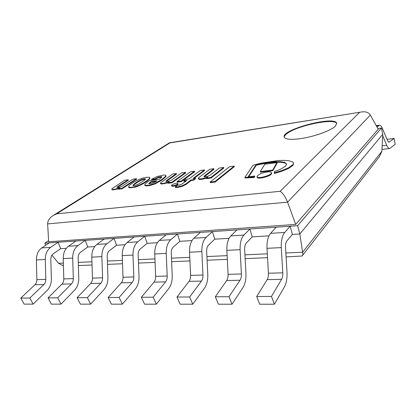 <?xml version="1.0" encoding="UTF-8"?>
<svg xmlns="http://www.w3.org/2000/svg" width="416" height="416" viewBox="0 0 416 416"><rect width="100%" height="100%" fill="white"/><g stroke="black" fill="none" stroke-linecap="round" stroke-linejoin="round"><path stroke-width="0.62" d="M169.889 142.912L361.353 112.003C365.607 111.332 368.602 112.351 370.344 115.066L378.212 129.215L295.688 224.422L48.651 241.769L47.642 223.902C47.648 220.553 49.676 217.641 53.737 215.176L56.633 213.855L169.889 142.912L169.343 142.865M295.688 224.422L287.576 202.171C285.47 196.856 283 193.227 280.176 191.287L56.633 213.855M335.301 126.209C330.97 130.65 313.867 136.791 300.477 138.642C290.602 139.932 285.168 139.407 284.17 137.062C281.148 129.542 335.426 115.284 336.71 123.391L335.301 126.209M63.44 265.902L58.547 263.292L51.917 255.164M286.088 256.901L302.073 256.006C302.744 255.424 302.931 254.16 302.65 252.226L299.822 233.943L292.396 234.4L290.17 226.236L276.208 227.198L270.572 233.36C267.961 236.532 266.776 241.519 267.01 248.326L268.424 273.224C268.538 275.865 268.122 278.008 267.176 279.646L256.719 296.52L271.471 296.426L274.394 304.231L259.683 304.226L256.719 296.52M274.394 304.231L284.367 286.978C286.406 283.192 287.284 278.299 287.004 272.308L285.527 247.385C285.407 244.39 285.896 242.174 286.993 240.739L292.396 234.4L299.822 233.943L382.793 134.264L299.822 233.943L297.606 225.722L381.43 128.045L382.793 134.264L381.878 151.263L379.439 156.629L302.448 255.528M232.029 304.21L242.928 287.602C245.164 283.946 246.168 279.235 245.939 273.458L244.655 249.444C244.561 246.558 245.112 244.416 246.314 243.027L252.2 236.876L268.96 235.841L252.2 236.876L249.902 229.013L236.917 229.908L230.828 235.893C227.999 238.971 226.678 243.786 226.855 250.344L228.082 274.342C228.171 276.89 227.703 278.949 226.673 280.53L215.342 296.795L228.992 296.707L232.029 304.21L218.41 304.205L215.342 296.795M192.78 304.195L204.454 288.174C206.856 284.653 207.964 280.103 207.776 274.529L206.658 251.358C206.591 248.57 207.199 246.501 208.478 245.154L214.77 239.179L229.076 238.3L214.77 239.179L212.42 231.598L200.314 232.43L193.84 238.248C190.835 241.238 189.4 245.898 189.524 252.226L190.585 275.382C190.658 277.836 190.143 279.828 189.046 281.351L176.992 297.05L189.654 296.967L192.78 304.195L180.144 304.19L176.992 297.05M156.322 304.179L168.631 288.714C171.168 285.308 172.364 280.909 172.224 275.527L171.252 253.141C171.205 250.448 171.855 248.446 173.207 247.135L179.837 241.332L191.974 240.583L179.837 241.332L177.445 234.01L166.13 234.79L159.338 240.448C156.187 243.35 154.653 247.863 154.731 253.978L155.646 276.349C155.704 278.72 155.152 280.644 153.998 282.121L141.346 297.284L153.13 297.206L156.322 304.179L144.56 304.174L141.346 297.284M122.366 304.164L135.2 289.214C137.852 285.917 139.121 281.663 139.012 276.458L138.174 254.805C138.148 252.2 138.835 250.26 140.244 248.992L147.155 243.344L157.373 242.715L147.155 243.344L144.732 236.267L134.134 236.995L127.078 242.502C123.802 245.326 122.184 249.699 122.226 255.611L123.016 277.248C123.053 279.547 122.47 281.408 121.274 282.838L108.134 297.508L119.116 297.435L122.366 304.164L111.394 304.158L108.134 297.508M90.657 304.148L103.927 289.682C106.673 286.489 108.004 282.37 107.926 277.332L107.208 256.365C107.193 253.843 107.916 251.961 109.372 250.723L116.516 245.227L125.034 244.707L116.516 245.227L114.067 238.378L104.12 239.065L96.845 244.431C93.47 247.177 91.785 251.415 91.79 257.145L92.466 278.096C92.492 280.316 91.884 282.121 90.646 283.509L77.106 297.71L87.376 297.643L90.657 304.148L80.397 304.143L77.106 297.71M60.991 304.138L74.61 290.124C77.433 287.024 78.816 283.036 78.77 278.148L78.151 257.826C78.151 255.382 78.9 253.557 80.392 252.351L87.734 247L94.734 246.568L87.734 247L85.27 240.365L75.915 241.01L68.458 246.241C65 248.914 63.258 253.032 63.232 258.58L63.804 278.892C63.82 281.044 63.19 282.792 61.922 284.133L48.053 297.903L57.678 297.84L60.991 304.138L51.371 304.132L48.053 297.903M33.166 304.122L47.07 290.534C49.951 287.529 51.381 283.66 51.36 278.918L50.835 259.199C50.851 256.828 51.62 255.055 53.144 253.885L60.642 248.669L66.295 248.321L60.642 248.669L58.167 242.232L49.353 242.84L41.751 247.941C38.23 250.546 36.442 254.545 36.384 259.932L36.868 279.635C36.873 281.726 36.223 283.421 34.928 284.726L20.8 298.085L29.832 298.022L33.166 304.122L24.133 304.122L20.8 298.085M381.43 128.045L377.848 128.565M297.606 225.722L44.814 243.157L48.589 240.64M45.661 245.32L44.814 243.157M290.17 226.236L284.71 232.456C282.178 235.664 281.044 240.713 281.299 247.603L282.781 272.828C282.906 275.501 282.506 277.67 281.59 279.328L271.471 296.426M377.104 127.223L379.168 125.206C380.312 124.972 381.441 126.142 382.543 128.71L387.603 140.811L388.97 142.256L394.16 138.408L395.2 144.347L389.776 148.46C388.752 148.663 387.722 147.586 386.693 145.226L382.715 135.782M394.16 138.408L387 139.37M249.902 229.013L243.953 235.056C241.197 238.165 239.918 243.038 240.115 249.678L241.4 273.972C241.498 276.552 241.046 278.637 240.042 280.238L228.992 296.707M212.42 231.598L206.066 237.468C203.122 240.49 201.718 245.201 201.859 251.602L202.977 275.038C203.055 277.524 202.556 279.536 201.479 281.081L189.654 296.967M177.445 234.01L170.752 239.72C167.648 242.653 166.145 247.213 166.239 253.396L167.201 276.026C167.263 278.429 166.722 280.374 165.589 281.866L153.13 297.206M144.732 236.267L137.758 241.821C134.524 244.676 132.933 249.09 132.985 255.07L133.817 276.952C133.858 279.271 133.286 281.154 132.106 282.599L119.116 297.435M114.067 238.378L106.86 243.792C103.522 246.563 101.858 250.848 101.873 256.636L102.586 277.815C102.612 280.062 102.014 281.887 100.792 283.286L87.376 297.643M85.27 240.365L77.87 245.638C74.438 248.342 72.717 252.496 72.696 258.107L73.304 278.626C73.325 280.805 72.701 282.568 71.443 283.925L57.678 297.84M58.167 242.232L50.612 247.374C47.112 250.006 45.339 254.041 45.292 259.485L45.802 279.391C45.812 281.497 45.167 283.213 43.883 284.528L29.832 298.022M134.831 186.659L131.633 187.283L129.298 187.33L128.565 186.872L129.454 185.328L132.683 182.905L138.648 179.603L141.986 178.298L146.63 177.237L149.568 177.325L149.687 178.194L148.668 179.348L144.154 182.556L139.443 185.021L134.831 186.659L135.002 187.169L136.952 186.576L142.173 184.293L146.411 181.714L149.854 178.693L149.776 177.611M144.279 178.807L141.102 179.754L138.674 180.991L134.43 183.768L132.912 185.536L134.67 185.567L138.398 184.168L144.477 180.258L145.475 179.031L144.279 178.807L144.446 179.301L145.392 179.317M149.687 178.194L149.854 178.693M148.668 179.348L148.834 179.847M146.245 181.21L146.411 181.714M142.007 183.789L142.173 184.293M136.781 186.066L136.952 186.576M145.283 178.833L145.428 179.27M128.565 186.872L128.846 187.554L129.47 187.834L135.002 187.169M133.125 185.682L134.597 184.267L138.84 181.485L141.268 180.242L144.446 179.301M131.633 187.283L131.804 187.788M129.298 187.33L129.47 187.834M128.674 187.049L128.846 187.554M142.709 179.161L142.875 179.655M141.102 179.754L141.268 180.242M138.674 180.991L138.84 181.485M136.88 182.078L137.051 182.572M134.43 183.768L134.597 184.267M133.219 184.808L133.39 185.307M207.813 177.06L202.504 178.625L199.519 178.922L198.385 178.251L199.207 177.258L209.758 169.265L213.86 168.735L204.693 175.744L203.861 176.753L207.08 176.576L209.971 175.313L219.388 168.022L223.688 167.466L210.803 177.538L206.528 178.053L207.813 177.06M223.688 167.466L223.844 168.002L210.969 178.084L210.803 177.538M206.528 178.053L206.695 178.599L210.969 178.084M198.375 178.49L198.541 179.031L199.685 179.462L202.67 179.171L206.554 178.147M204.214 176.888L214.022 169.26L213.86 168.735M202.504 178.625L202.67 179.171M204.693 175.744L204.859 176.285M166.733 180.424L165.781 181.418L168.724 181.267L171.584 180.034L181.558 172.895L185.557 172.38L171.891 182.239L167.929 182.718L169.286 181.745L164.18 183.253L161.424 183.524L160.493 183.154L160.534 182.853L172.604 174.049L176.42 173.56L166.733 180.424L166.899 180.944L176.587 174.065L176.42 173.56M167.929 182.718L168.1 183.243L172.063 182.764L185.718 172.895L185.557 172.38M171.891 182.239L172.063 182.764M166.171 181.568L166.899 180.944M160.493 183.154L160.659 183.674L161.595 184.044L167.965 182.827M164.18 183.253L164.351 183.778M177.388 184.21C174.767 185.609 172.822 186.051 171.553 185.536C171.08 184.548 177.684 182.442 177.866 183.524L177.388 184.21M171.553 185.536L171.725 186.072C172.999 186.592 174.938 186.15 177.559 184.746L178.038 184.059L177.866 183.524M182.047 184.044L186.919 180.419L183.742 180.804L185.697 179.364L188.864 178.974L200.294 170.482L204.443 169.946L193.081 178.459L195.38 178.183L193.45 179.634L191.147 179.91L185.848 183.882L182.385 185.671L177.502 186.898L175.287 186.904L177.684 185.136L179.098 185.12L182.047 184.044M175.287 186.904L175.464 187.45L177.679 187.444L182.556 186.217L186.02 184.428L191.318 180.45L193.617 180.17L195.546 178.719L195.38 178.183M177.502 186.898L177.679 187.444M180.549 186.285L180.721 186.831M182.385 185.671L182.556 186.217M191.147 179.91L191.318 180.45M183.742 180.804L183.914 181.34L186.025 181.085M194.132 178.334L204.599 170.472L204.443 169.946M193.45 179.634L193.617 180.17M214.926 181.516L210.153 182.073L229.554 166.712L234.177 166.114L214.926 181.516L215.098 182.078L234.333 166.655L234.177 166.114M210.153 182.073L210.319 182.634L215.098 182.078M158.517 177.133L155.033 178.885L151.544 179.327L157.014 176.561L163.353 175.089L165.199 175.105L165.922 175.521L165.875 176.051L162.079 179.364L154.944 183.388L149.729 185.042L146.141 185.416L144.706 184.98L145.376 183.706L149.484 180.617L158.954 179.431L161.028 177.934L161.845 176.857L161.382 176.623L158.517 177.133L158.683 177.637L161.756 177.169M157.763 177.403L157.929 177.908L158.683 177.637M144.706 184.98L144.877 185.494L146.312 185.931L149.9 185.557L155.111 183.903L162.245 179.873L166.041 176.556L165.922 175.521M149.729 185.042L149.9 185.557M154.944 183.388L155.111 183.903M159.687 180.913L159.853 181.423M150.051 182.317L148.788 183.633L150.384 183.768L154.814 182.182L156.889 180.861L151.133 181.574L150.051 182.317L150.218 182.827L151.299 182.083L155.958 181.506M149.084 183.81L150.218 182.827M151.133 181.574L151.299 182.083M151.544 179.327L151.71 179.832L155.199 179.39L157.929 177.908M162.079 179.364L162.245 179.873M165.875 176.051L166.041 176.556M155.215 179.379L155.048 178.875L155.199 179.39M176.998 181.62L190.57 171.735L194.527 171.226L181.033 181.132L176.998 181.62L177.169 182.151L181.204 181.667L194.688 171.746L194.527 171.226M181.033 181.132L181.204 181.667M117.9 186.441L118.071 186.935L128.336 180.258L128.17 179.774L117.9 186.441L116.813 187.408L119.418 187.288L122.236 186.108L132.829 179.176L136.448 178.708L121.924 188.276L118.342 188.708L119.782 187.767L114.936 189.202L112.46 189.436L111.753 189.145L111.857 188.77L124.706 180.222L128.17 179.774M117.229 187.58L118.071 186.935M111.753 189.145L112.632 189.93L118.388 188.838M114.936 189.202L115.107 189.696M118.342 188.708L118.518 189.207L122.096 188.776L136.614 179.197L136.448 178.708M121.924 188.276L122.096 188.776M253.921 176.946L244.915 177.393L253.022 165.23L260.723 163.212L278.314 160.514L283.858 160.352L289.224 160.805L293.077 162.193L293.53 162.895L292.926 164.694L288.371 167.866L281.492 170.706L274.274 172.879L274.482 171.626L280.353 169.328L285.199 166.473L286.697 164.237L284.97 162.464L280.686 161.689L275.189 161.673L268.044 162.349L256.095 164.679L248.05 176.966L254.566 176.025L253.921 176.946L254.088 177.533L254.732 176.608L254.566 176.025M280.686 161.689L280.842 162.261L285.126 163.041L286.697 164.221M259.152 163.951L259.308 164.507L268.195 162.911L275.34 162.235L280.842 162.261M256.095 164.679L256.251 165.235L259.308 164.507M248.643 176.888L256.251 165.235M244.915 177.393L245.081 177.97L254.088 177.533M274.274 172.879L274.435 173.472L281.653 171.298L288.527 168.459L293.082 165.282L293.53 162.895M292.926 164.694L293.082 165.282M274.482 171.626L274.586 172.016M264.867 164.195L276.936 162.661L272.704 170.071L260.302 171.574L264.867 164.195M260.302 171.574L260.463 172.146L272.865 170.659L277.092 163.228L276.936 162.661M272.704 170.071L272.865 170.659M267.202 171.954C269.682 171.688 271.081 171.922 271.398 172.666C272.485 175.131 257.338 179.338 257.01 176.675C257.754 174.637 261.149 173.066 267.202 171.954M257.01 176.675L257.171 177.263C257.504 179.936 272.646 175.729 271.565 173.259L271.398 172.666M336.747 123.651C334.896 117.494 295.266 125.96 286.312 134.16C284.887 135.351 284.206 136.401 284.258 137.306M47.642 223.902L287.576 202.171L370.344 115.066M359.398 112.544L280.176 191.287M381.878 151.263L302.65 252.226L285.86 252.985M267.322 253.828L244.941 254.842M227.126 255.648L206.913 256.563M189.758 257.343L171.47 258.17M154.934 258.918L138.362 259.672M122.398 260.395L107.37 261.076M91.941 261.778L78.291 262.397M63.357 263.073L58.547 263.292M284.71 232.456L270.572 233.36M281.299 247.603L267.01 248.326M282.781 272.828L268.424 273.224M281.59 279.328L267.176 279.646M386.693 145.226L382.174 145.813M389.158 142.163L388.648 142.23M378.425 125.715L376.428 126.012M243.953 235.056L230.828 235.893M240.115 249.678L226.855 250.344M241.4 273.972L228.082 274.342M240.042 280.238L226.673 280.53M206.066 237.468L193.84 238.248M201.859 251.602L189.524 252.226M202.977 275.038L190.585 275.382M201.479 281.081L189.046 281.351M170.752 239.72L159.338 240.448M166.239 253.396L154.731 253.978M167.201 276.026L155.646 276.349M165.589 281.866L153.998 282.121M137.758 241.821L127.078 242.502M132.985 255.07L122.226 255.611M133.817 276.952L123.016 277.248M132.106 282.599L121.274 282.838M106.86 243.792L96.845 244.431M101.873 256.636L91.79 257.145M102.586 277.815L92.466 278.096M100.792 283.286L90.646 283.509M77.87 245.638L68.458 246.241M72.696 258.107L63.232 258.58M73.304 278.626L63.804 278.892M71.443 283.925L61.922 284.133M50.612 247.374L41.751 247.941M45.292 259.485L36.384 259.932M45.802 279.391L36.868 279.635M43.883 284.528L34.928 284.726M144.154 182.556L144.321 183.061M139.443 185.021L139.615 185.531M199.519 178.922L199.685 179.462M161.424 183.524L161.595 184.044M185.848 183.882L186.02 184.428M161.382 176.623L161.543 177.128M146.141 185.416L146.312 185.931M148.84 183.409L148.964 183.784M112.46 189.436L112.632 189.93M284.97 162.464L285.126 163.041M275.189 161.673L275.34 162.235M268.044 162.349L268.195 162.911M288.371 167.866L288.527 168.459M281.492 170.706L281.653 171.298M169.473 142.782L53.737 215.176M361.353 112.003L169.567 142.771M267.54 257.681L245.144 258.617M227.313 259.36L207.085 260.208M189.92 260.926L171.621 261.69M155.074 262.382L138.497 263.073M122.522 263.744L107.484 264.373M92.045 265.018L78.385 265.59M389.501 148.496L381.976 149.453M379.168 125.206L376.225 125.637"/></g></svg>
